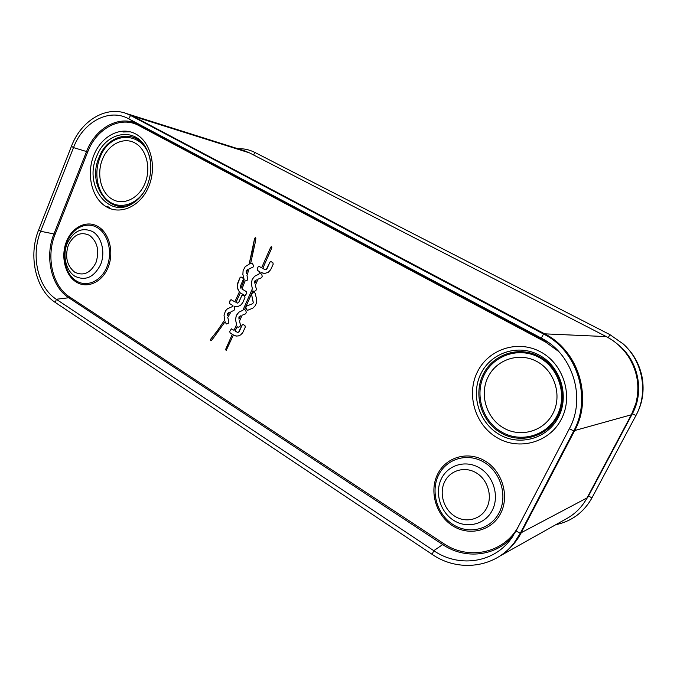 <?xml version="1.0" encoding="UTF-8"?>
<svg xmlns="http://www.w3.org/2000/svg" width="677" height="677" viewBox="0 0 677 677"><rect width="100%" height="100%" fill="white"/><g stroke="black" fill="none" stroke-linecap="round" stroke-linejoin="round"><path stroke-width="1.02" d="M637.7 393.354C638.699 383.817 637.243 374.626 633.325 365.783M499.398 556.35L567.199 518.294C575.67 513.479 582.288 506.684 587.052 497.908L631.362 414.773L635.83 403.602C640.103 386.939 637.616 371.241 628.366 356.517C622.662 347.936 615.3 341.301 606.287 336.604L249.542 152.9L244.355 150.768L125.27 113.177M125.406 113.228L132.76 116.089L544.613 333.812L557.399 342.537C582.118 363.016 590.048 402.256 574.705 430.538L519.53 535.854C514.833 543.597 508.876 549.927 501.64 554.835M631.362 414.773L574.705 430.538C593.052 397.407 577.938 350.28 544.672 333.846L606.287 336.604M500.735 555.47C509.4 549.8 516.263 542.192 521.324 532.647L587.052 497.908M249.542 152.9L132.76 116.089L126.988 113.677M616.273 343.129L619.667 345.913C638.665 362.237 644.369 392.017 632.377 413.706L588.499 496.013L583.506 503.629M237.855 148.712C243.83 148.475 249.525 149.727 254.924 152.46L609.926 334.641L623.373 344.06C642.913 361.636 648.515 392.787 635.931 415.534L591.385 498.924C583.168 512.827 571.312 521.408 555.817 524.683M241.004 276.961L240.056 277.578L237.339 285.009L237.712 288.867L239.37 291.931L235.3 300.842L234.817 301.815L231.094 299.666L230.197 300.283L229.368 302.162L229.757 303.643L232.93 305.564L232.397 306.579L227.455 308.763L225.509 310.819L224.019 315.135L224.654 320.035L217.232 330.926L210.42 339.541L210.835 340.785L211.266 340.565L213.61 337.747L225.102 321.753L226.321 324.004L228.301 323.31L228.911 321.922L227.76 317.454L231.162 311.581L233.946 310.489L234.555 309.093L234.047 306.19L237.517 306.664L240.614 305.259L242.688 302.746L244.972 297.618L244.583 296.128L242.671 295.079L241.757 295.697L238.617 302.568L237.382 303.118L235.918 302.475L240.352 292.862L245.099 295.663L246.851 293.166L246.462 291.669L241.968 289.011L245.066 281.014L247.198 280.286L247.824 278.865L246.961 275.598L249.111 268.803L252.944 267.229L253.57 265.807L252.284 263.074L250.592 263.649L255.195 242.679L255.847 238.541L255.347 237.703L254.603 238.346L252.487 250.372L249.111 264.258L245.26 266.594L243.102 270.605L242.874 274.464L244.185 279.728L243.407 281.886L240.894 288.3L240.343 286.337L243.271 279.474L242.882 277.985L240.995 276.961L240.047 277.578L237.703 283.113L237.424 287.717L239.379 291.931L234.817 301.815M243.356 324.605L242.087 325.095L238.651 332.162L237.339 332.314L235.139 331.011L237.077 326.619L237.915 327.338L239.929 326.636L240.555 325.239L239.489 321.152L242.121 315.203L245.649 313.832L246.276 312.419L245.726 310.337L244.583 309.609L252.893 290.772L253.689 291.482L255.796 290.738L256.422 289.316L255.347 285.229L258.013 279.186L261.601 277.739L262.227 276.309L261.677 274.219L260.51 273.516L260.983 272.45L264.614 273.508L268.414 272.188L270.698 269.658L273.229 264.106L272.823 262.6L270.91 261.576L269.895 262.211L266.256 269.573L265.02 269.674L262.761 268.43L271.875 247.765L271.435 246.707L270.741 247.13L261.627 267.787L259.037 266.366L258.047 266.992L257.175 268.989L257.565 270.478L259.858 271.807L258.792 274.21L254.645 276.216L252.157 279.508L251.319 283.765L252.369 288.783L242.891 310.269L238.812 312.182L236.349 315.406L235.528 319.62L236.561 324.622L234.047 330.334L231.416 328.836L229.706 331.375L230.087 332.864L232.321 334.252L225.636 349.391L226.177 350.466L233.413 334.929L235.85 335.978L238.219 335.961L240.64 334.903L242.671 332.788L245.328 327.076L244.939 325.578L243.356 324.605M252.242 293.217L251.616 294.63L253.291 302.856L252.267 303.846L246.487 306.114L245.869 307.527L246.411 309.609L247.587 310.32L252.826 308.145L254.958 306.097L256.287 303.406L256.668 299.454L255.153 293.234L254.34 292.472L252.242 293.217L251.624 294.63L253.333 302.754L252.276 303.846L246.496 306.114L245.878 307.527L247.249 310.379M238.973 319.163L238.922 316.98L240.428 315.854L238.973 319.163L240.428 315.854M227.311 315.702L227.438 313.493L229.275 312.317L227.311 315.702L229.275 312.317M254.814 283.24L254.764 281.04L256.295 279.88L254.814 283.24L256.295 279.88M246.369 273.364L246.132 270.8L247.613 269.421L246.369 273.364L247.613 269.421M558.381 417.32C569.738 395.859 560.429 366.291 539.197 355.12C518.117 343.628 491.104 352.675 480.941 373.602C470.473 394.369 478.664 422.448 499.025 434.329C519.217 446.515 547.338 438.95 558.381 417.32M552.931 413.478C543.749 431.528 520.283 437.968 503.324 427.822C486.221 417.929 479.282 394.327 488.109 376.911C496.673 359.352 519.361 351.879 536.946 361.543C554.666 370.937 562.375 395.571 552.931 413.478M96.566 156.649C105.231 132.624 133.733 126.252 145.428 146.909C151.893 158.587 152.537 171.391 147.358 185.32C144.108 193.038 139.445 198.911 133.386 202.948C109.429 219.949 83.449 186.073 96.566 156.649M102.422 159.357C96.413 174.175 100.856 192.683 112.12 199.173C123.29 205.884 138.81 198.649 144.988 183.365C151.326 168.192 146.477 149.058 134.875 142.932C123.366 136.585 108.261 144.446 102.422 159.357M55.387 302.534C35.644 289.891 28.028 255.821 38.674 229.841L71.44 146.3C81.604 118.966 109.369 103.683 130.526 115.437L547.067 335.894C578.26 353.724 591.359 399.007 573.741 430.987L520.258 533.324L514.139 542.852C495.039 568.113 458.101 572.412 432.138 554.353L55.387 302.534L56.293 299.268C37.819 287.488 30.668 255.593 40.645 231.272L73.505 147.594C83.043 122.012 109.022 107.787 128.748 118.813L543.479 339.287C573.233 355.611 586.02 398.44 569.374 428.668L516.06 530.929L509.832 540.483C491.908 563.526 457.872 567.343 433.788 550.689L56.293 299.268L68.766 297.753L69.621 296.983C52.484 286.176 45.808 256.769 55.074 234.386L87.731 151.902C96.574 128.359 120.658 115.386 138.887 125.592L545.654 342.105L558.618 351.431M242.967 324.486L242.095 325.095L239.252 331.493L237.999 332.424M235.232 335.817L236.637 336.08M233.751 335.14L235.241 335.817M231.424 328.836L229.715 331.375L230.104 332.864L232.329 334.252L225.653 349.391L226.186 350.466M259.046 266.366L258.064 267L257.184 268.989L257.582 270.487L259.866 271.807L258.809 274.21L254.654 276.216L252.166 279.516L251.336 283.765L252.377 288.783L242.899 310.269L238.82 312.182L236.222 315.761L235.545 319.62L236.569 324.622L234.047 330.334M252.293 263.074L250.592 263.649M240.352 292.862L245.108 295.663M242.679 295.079L241.765 295.697L238.795 302.348L237.246 303.11M234.047 306.19L236.214 306.732M225.111 321.753L226.33 324.004M231.102 299.666L229.385 302.162L229.765 303.643L232.939 305.564L232.406 306.579L227.464 308.763L225.517 310.828L224.028 315.135L224.671 320.035L217.249 330.926L210.429 339.541L210.843 340.785M255.356 237.703L254.611 238.346L249.128 264.258L245.269 266.603L243.111 270.605L242.882 274.464L244.194 279.728L240.894 288.3M254.349 292.472L252.25 293.217M271.435 246.707L270.749 247.13L261.627 267.787M270.91 261.576L269.903 262.211L266.899 268.904L265.401 269.751M260.992 272.45L263.818 273.474M252.91 290.78L253.697 291.482M237.094 326.619L237.923 327.338M546.398 335.487L544.613 333.812M136.5 118.593L132.802 116.114M516.06 530.929L520.258 533.324L522.847 529.727L521.358 532.587M109.251 207.551L107.211 206.214M122.994 131.99L130.314 131.829M591.952 497.9L588.499 496.013L589.591 493.905L586.409 499.076M635.931 415.534L632.377 413.706L633.071 412.352L589.396 493.508M619.573 346.023L623.195 349.324M588.169 496.402L633.071 412.352L632.75 411.98M609.926 334.641L608.234 337.654M254.924 152.46L253.579 154.982M627.105 347.843C643.48 364.666 647.897 391.898 637.404 412.572M518.252 526.714C503.857 553.439 468.23 560.598 443.545 543.487L69.621 296.983M561.318 419.266C573.656 395.994 563.518 363.879 540.474 351.812C517.6 339.389 488.388 349.264 477.412 371.901C466.114 394.369 474.949 424.733 496.96 437.63C518.794 450.865 549.309 442.741 561.318 419.266M93.798 155.329C101.288 136.102 120.734 125.804 135.662 133.944C150.717 141.798 157.064 166.66 148.796 186.378C140.757 206.214 120.633 215.464 106.255 206.722C91.759 198.259 86.097 174.438 93.798 155.329M66.464 241.528C60.575 256.075 64.899 274.803 75.9 281.835C86.817 289.087 101.99 282.58 108.041 267.584C114.261 252.69 109.539 233.32 98.207 226.634C86.969 219.729 72.185 226.88 66.464 241.528M500.574 513.555C491.629 531.14 468.831 536.497 452.363 525.606C435.76 514.96 429.049 491.096 437.647 474.12C445.991 456.992 468.044 450.569 485.113 461.02C502.309 471.2 509.764 496.123 500.574 513.555M557.763 416.33C547.151 437.122 520.114 444.434 500.667 432.721C481.059 421.314 473.155 394.276 483.243 374.288C493.034 354.147 519.047 345.473 539.315 356.534C559.735 367.289 568.672 395.707 557.763 416.33M484.258 374.745C474.399 394.268 482.134 420.688 501.293 431.816C520.291 443.24 546.686 436.09 557.036 415.796C567.681 395.664 558.965 367.933 539.036 357.422C519.251 346.607 493.838 355.07 484.258 374.745M147.011 149.829L146.08 148.195C134.833 128.308 107.372 134.401 99.011 157.538C86.368 185.879 111.426 218.476 134.486 202.093L135.984 201.052M144.556 190.965C135.755 205.207 119.406 209.523 108.447 201.035C97.403 192.691 93.638 173.43 99.874 157.927C110.08 128.579 147.628 131.211 150.616 162.886M66.947 241.994C61.285 255.974 65.441 273.973 76.019 280.718C86.504 287.674 101.068 281.412 106.873 267.017C112.839 252.724 108.312 234.124 97.437 227.7C86.648 221.057 72.456 227.921 66.947 241.994M67.125 243.602C73.463 230.891 81.993 226.897 92.715 231.627C101.812 237.043 105.578 252.623 100.602 264.605C93.968 277.401 85.353 281.251 74.758 276.157C65.872 270.521 62.36 255.356 67.125 243.602M68.326 245.184C64.78 256.718 66.888 265.706 74.648 272.146C83.415 276.334 90.532 273.136 95.99 262.558C99.629 250.778 97.463 241.689 89.499 235.308C80.639 231.373 73.59 234.665 68.326 245.184M513.344 535.6C496.453 556.511 465.065 559.871 442.716 544.579L443.545 543.487M432.138 554.353L433.788 550.689L442.716 544.579L68.766 297.753C51.3 286.726 44.504 256.761 53.94 233.946L55.074 234.386M38.674 229.841L40.645 231.272L53.94 233.946L86.588 151.42C95.601 127.42 120.142 114.185 138.717 124.576L545.89 341.081L545.654 342.105M543.614 333.939L541.312 338.077L548.776 342.723L543.479 339.287M130.526 115.437L128.748 118.813L138.717 124.576L138.887 125.592M71.44 146.3L73.505 147.594L87.731 151.902M575.56 428.829L573.741 430.987L569.374 428.668M559.397 344.568L561.961 346.81L559.397 344.559M499.084 512.827C490.512 529.71 468.628 534.881 452.803 524.421C436.843 514.198 430.386 491.265 438.645 474.949C446.676 458.49 467.866 452.338 484.25 462.383C500.752 472.174 507.902 496.097 499.084 512.827M492.238 510.416C499.601 496.376 493.651 476.337 479.824 468.069C466.106 459.598 448.259 464.693 441.48 478.554C434.507 492.297 439.974 511.643 453.412 520.207C466.741 528.982 485.07 524.573 492.238 510.416M486.704 507.987C480.805 519.682 465.674 523.38 454.622 516.136C443.486 509.07 438.924 493.008 444.721 481.618C450.357 470.126 465.15 465.954 476.473 472.995C487.88 479.858 492.771 496.393 486.704 507.987M637.852 391.729C638.487 383.309 637.192 375.168 633.977 367.298M560.421 345.6L557.399 342.537M522.399 530.353L519.53 535.854M588.702 495.505L587.577 497.671M620.826 347.098L619.667 345.913M630.389 351.6C643.37 368.99 646.366 387.811 639.384 408.062M136.001 201.044L133.386 202.948M145.428 146.909L147.019 149.845M512.802 536.429L509.832 540.483"/></g></svg>
